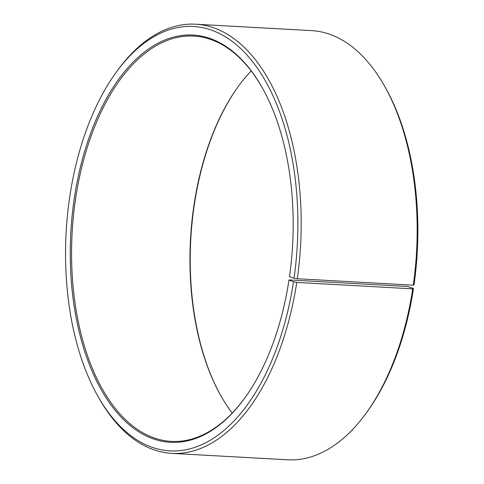 <?xml version="1.0" encoding="UTF-8"?>
<svg xmlns="http://www.w3.org/2000/svg" width="484" height="484" viewBox="0 0 484 484"><rect width="100%" height="100%" fill="white"/><g stroke="black" fill="none" stroke-linecap="round" stroke-linejoin="round"><path stroke-width="0.73" d="M289.269 279.933L407.649 286.492L413.469 288.476A212.53 115.755 93.2 0 1 367.81 410.849L366.551 412.598A214.92 117.055 93.2 0 1 287.811 459.8L171.826 453.375A214.92 117.055 93.2 0 1 98.778 397.769L97.72 395.888A212.53 115.755 93.2 0 1 115.591 73.151A212.53 115.755 93.2 0 1 248.443 56.658A212.53 115.755 93.2 0 1 294.024 278.197L289.48 276.6A203.933 111.072 93.2 0 0 262.304 87.822A203.933 111.072 93.2 0 0 109.027 94.059A203.933 111.072 93.2 0 0 93.503 374.386A203.933 111.072 93.2 0 0 245.158 397.509A203.933 111.072 93.2 0 0 288.972 280.085L289.269 279.933M245.406 397.158A202.977 110.552 93.2 0 1 171.288 441.39A202.977 110.552 93.2 0 1 72.134 232.61A202.977 110.552 93.2 0 1 193.733 36.058A202.977 110.552 93.2 0 1 262.516 88.203M232.229 413.064A202.977 110.552 93.2 0 1 220.674 395.422A202.977 110.552 93.2 0 1 237.747 87.193A202.977 110.552 93.2 0 1 251.178 70.936M220.886 395.797A203.933 111.072 93.2 0 1 237.995 86.842M115.591 73.151L116.85 71.402A214.92 117.055 93.2 0 1 195.596 24.2L311.575 30.625A214.92 117.055 93.2 0 1 384.629 86.231L385.681 88.112A212.53 115.755 93.2 0 1 414.008 284.84L413.269 285.173L297.285 278.748L294.024 278.197M413.469 288.476L412.725 288.851A214.92 117.055 93.2 0 1 366.551 412.598M384.629 86.231A214.92 117.055 93.2 0 1 413.269 285.173M412.725 288.851L296.746 282.426A214.92 117.055 93.2 0 1 171.826 453.375M195.596 24.2A214.92 117.055 93.2 0 1 297.285 278.748M296.746 282.426L293.492 281.827A212.53 115.755 93.2 0 1 209.711 440.561A212.53 115.755 93.2 0 1 97.72 395.888M293.492 281.827L288.972 280.085"/></g></svg>
